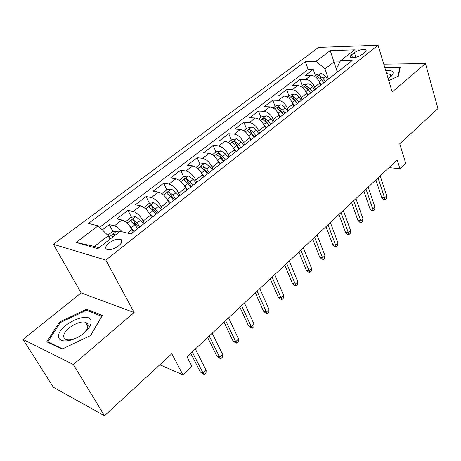 <?xml version="1.0" encoding="UTF-8"?>
<svg xmlns="http://www.w3.org/2000/svg" width="461" height="461" viewBox="0 0 461 461"><rect width="100%" height="100%" fill="white"/><g stroke="black" fill="none" stroke-linecap="round" stroke-linejoin="round"><path stroke-width="0.69" d="M87.492 323.443L86.299 323.674M118.777 245.713C122.453 242.503 123.012 240.354 120.454 239.259C117.106 238.769 113.285 240.037 109.003 243.062C105.241 246.295 104.676 248.467 107.309 249.585C110.692 250.041 114.512 248.75 118.777 245.713M23.05 339.411L53.361 387.24L104.474 415.753L73.339 364.507L134.157 312.529L105.828 260.067L53.384 244.295L81.13 292.925L23.05 339.411L73.339 364.507M105.828 260.067L378.06 45.247L318.626 47.391L53.384 244.295M378.06 45.247L392.202 91.998L425.491 63.549L383.783 64.154M425.491 63.549L437.95 108.6L399.727 143.809L405.709 163.252L399.952 168.726L397.198 159.921L186.982 356.837L191.897 366.322L182.948 374.822L171.803 353.737L104.474 415.753M320.683 85.222L319.922 83.02C317.923 78.364 314.955 75.806 311.014 75.345L305.395 75.356L313.226 69.392L315.364 75.541M315.433 89.336L314.661 87.129C312.639 82.456 309.654 79.88 305.718 79.396L300.105 79.378L302.318 85.573M300.105 79.378L292.061 85.504L297.662 85.562C301.598 86.074 304.594 88.679 306.657 93.376L307.447 95.594M293.836 106.261L293.012 104.025C290.891 99.294 287.86 96.643 283.936 96.072L278.352 95.94L286.621 89.641L288.92 95.882M279.833 117.232L278.98 114.979C276.79 110.208 273.736 107.505 269.812 106.883L264.251 106.664L272.756 100.193L275.142 106.474M265.432 128.515L264.545 126.251C262.286 121.433 259.197 118.684 255.285 117.999L249.753 117.699L258.5 111.043L260.978 117.371M250.6 140.132L249.683 137.851C247.35 132.999 244.232 130.192 240.337 129.449L234.833 129.057L243.834 122.205L246.405 128.579M235.335 152.101L234.372 149.802C231.969 144.904 228.823 142.046 224.939 141.233L219.471 140.749L228.737 133.696L231.41 140.109M219.603 164.427L218.606 162.111C216.117 157.172 212.942 154.262 209.075 153.375L203.647 152.793L213.195 145.526L215.973 151.986M203.387 177.128L202.35 174.8C199.78 169.821 196.576 166.847 192.727 165.891L187.339 165.199L197.181 157.708L200.068 164.22M186.67 190.226L185.593 187.881C182.936 182.861 179.692 179.83 175.871 178.793L170.535 177.992L180.677 170.27L183.68 176.822M169.423 203.745L168.3 201.382C165.551 196.317 162.278 193.228 158.48 192.104L153.202 191.182L163.667 183.219L166.813 189.863M169.135 194.773L169.325 195.176M151.623 217.69L150.447 215.316C147.606 210.21 144.299 207.052 140.53 205.842L135.315 204.793L146.114 196.576L149.433 203.359M151.876 208.349L152.793 210.216M133.235 232.096L132.013 229.705C129.068 224.559 125.732 221.332 121.998 220.03L116.846 218.848L127.997 210.366L131.506 217.292M134.128 222.467L136.272 226.691M354.4 52.594L351.57 54.79C350.181 55.908 349.853 56.766 350.585 57.366C353.696 58.247 357.505 57.302 362.006 54.519L364.835 52.295C366.172 51.206 366.489 50.37 365.798 49.788C362.709 48.889 358.906 49.823 354.4 52.594L355.898 57.308M337.366 72.152L333.977 61.97L324.982 68.896L316.085 61.284L305.343 61.492L88.483 223.429L98.124 225.815L76.088 242.451L97.755 248.64L120.183 231.278L130.901 233.929L352.118 60.593L340.42 60.817L336.484 68.787L337.556 72.002M316.085 61.284L330.243 50.601L354.618 49.828L340.42 60.817M144.339 223.401L143.146 221.015L150.447 215.316M162.37 209.271L161.229 206.903L168.3 201.382M179.836 195.585L178.741 193.234L185.593 187.881M196.766 182.32L195.712 179.986L202.35 174.8M213.178 169.458L212.164 167.141L218.606 162.111M229.1 156.988L228.126 154.683L234.372 149.802M244.549 144.881L243.615 142.587L249.683 137.851M259.549 133.125L258.65 130.849L264.545 126.251M274.122 121.704L273.258 119.451L278.98 114.979M288.281 110.611L287.451 108.37L293.012 104.025M302.047 99.824L301.246 97.599L306.657 93.376M313.226 69.392L308.132 69.444L99.639 227.29M121.929 231.71C119.272 228.477 116.766 226.518 114.414 225.832L109.292 224.599L102.319 229.906M127.997 210.366L133.189 211.461C136.946 212.711 140.265 215.898 143.146 221.015M146.114 196.576L151.369 197.544C155.155 198.703 158.44 201.826 161.229 206.903M163.667 183.219L168.98 184.066C172.794 185.138 176.044 188.192 178.741 193.234M180.677 170.27L186.048 171.002C189.886 171.993 193.107 174.99 195.712 179.986M197.181 157.708L202.598 158.336C206.453 159.252 209.646 162.186 212.164 167.141M213.195 145.526L218.647 146.045C222.525 146.886 225.688 149.767 228.126 154.683M228.737 133.696L234.228 134.122C238.124 134.894 241.253 137.718 243.615 142.587M243.834 122.205L249.355 122.54C253.268 123.248 256.362 126.02 258.65 130.849M258.5 111.043L264.055 111.291C267.974 111.937 271.039 114.656 273.258 119.451M272.756 100.193L278.335 100.36C282.259 100.947 285.296 103.621 287.451 108.37M286.621 89.641L292.216 89.734C296.152 90.27 299.16 92.891 301.246 97.599M328.457 79.131L324.982 68.896M159.817 364.778L182.948 374.822M388.986 167.608L399.952 168.726M339.901 61.866L333.977 61.97L330.243 50.601M110.07 239.103L108.289 235.738L94.43 246.405L98.977 247.695M308.132 69.444L305.343 61.492M109.292 224.599L113.008 231.681M98.124 225.815L108.289 235.738M76.088 242.451L94.43 246.405M388.761 80.617L398.425 76.157L400.304 66.995L384.693 67.168M134.157 312.529L81.13 292.925M61.999 349.127L90.604 335.533L102.359 315.468L86.576 309.245L59.55 322.003L46.774 341.791L61.999 349.127M60.068 322.879L59.55 322.003M87.348 310.587L86.576 309.245M375.876 179.894L381.702 197.498L384.595 197.89L378.008 177.894M386.675 195.879L386.289 198.426L385.137 199.544L384.595 197.89L386.675 195.879L380.135 175.9M385.137 199.544L383.529 199.325L381.702 197.498M319.68 82.375L321.403 84.657M314.373 76.301L316.523 74.647L320.914 73.645C322.579 73.748 324.1 74.67 325.489 76.411L327.88 79.58M325.431 81.505L323.028 78.324L319.704 75.777C318.303 75.748 317.646 76.077 317.733 76.762L321.473 79.54L323.876 82.721M319.704 75.777L320.649 78.52L324.002 82.623M388.104 78.456L391.493 76.025C394.933 71.956 393.003 70.124 385.707 70.527M389.557 77.552C390.772 76.249 390.986 75.206 390.196 74.417L386.612 73.518M384.883 67.796L399.791 67.64L397.999 76.353M400.015 68.401L399.791 67.64M91.076 321.334C89.999 309.85 57.037 325.408 58.662 336.686C58.789 342.667 70.418 342.298 80.254 335.81C84.202 333.251 87.181 330.468 89.204 327.466C90.708 325.132 91.336 323.092 91.076 321.334M82.335 334.386L86.795 329.713L88.23 325.057L87.371 323.317L85.487 322.274C78.704 319.865 62.633 330.416 63.727 336.668C63.9 338.207 64.874 339.21 66.643 339.694C69.138 340.258 72.273 339.745 76.042 338.149M62.587 348.85L47.892 341.785L60.247 322.602L86.449 310.236L101.737 316.286L90.391 335.631M48.37 342.563L47.892 341.785M363.908 191.108L369.953 208.81L372.845 209.248L366.011 189.131M374.983 207.179L374.609 209.743L373.422 210.89L372.845 209.248L374.983 207.179L368.195 187.091M373.422 210.89L371.82 210.642L369.953 208.81M351.616 202.621L357.892 220.421L360.779 220.9L353.685 200.679M362.974 218.779L362.617 221.355L361.401 222.536L360.779 220.9L362.974 218.779L355.927 198.576M361.401 222.536L359.799 222.265L357.892 220.421M338.985 214.446L345.502 232.344L348.389 232.874L341.025 212.538M350.642 230.696L350.302 233.283L349.052 234.493L348.389 232.874L350.642 230.696L343.33 210.383M349.052 234.493L347.45 234.2L345.502 232.344M326.008 226.605L332.773 244.595L335.654 245.171L328.007 224.732M337.971 242.935L337.648 245.534L336.369 246.779L335.654 245.171L337.971 242.935L330.376 222.513M336.369 246.779L334.767 246.456L332.773 244.595M306.346 92.598L308.184 95.018M301.021 86.57L303.384 84.755L307.81 83.758C309.469 83.885 311.002 84.83 312.408 86.593L314.84 89.803M312.322 91.774L309.884 88.558L306.525 85.959C305.09 85.93 304.427 86.276 304.531 86.991L308.282 89.809L310.726 93.03M306.525 85.959L307.504 88.719L310.916 92.88M292.626 103.085L294.591 105.667M287.295 97.127L289.883 95.139L294.337 94.153C295.991 94.303 297.535 95.271 298.964 97.058L301.431 100.308M298.843 102.336L296.365 99.08L292.983 96.43C291.513 96.395 290.839 96.752 290.96 97.502L294.717 100.36L297.201 103.621M292.983 96.43L293.997 99.207L297.454 103.42M278.49 113.855L280.611 116.621M273.183 107.983L276.001 105.817L280.484 104.843C282.132 105.016 283.688 106.007 285.134 107.816L287.647 111.107M284.984 113.193L282.466 109.897L279.055 107.194C277.545 107.159 276.865 107.534 277.009 108.312L280.772 111.216L283.296 114.518M279.055 107.194L280.109 109.995L283.619 114.265M263.928 124.908L266.222 127.893M258.656 119.157L261.727 116.794L266.233 115.838C267.881 116.034 269.437 117.054 270.912 118.886L273.465 122.217M270.728 124.366L268.164 121.024L264.723 118.27C263.173 118.229 262.488 118.621 262.655 119.434L266.423 122.384L268.988 125.726M264.723 118.27L265.824 121.087L269.385 125.415M312.667 239.103L319.698 257.186L322.567 257.814L314.627 237.271M324.953 255.515L324.648 258.131L323.328 259.41L322.567 257.814L324.953 255.515L317.064 234.989M323.328 259.41L321.732 259.053L319.698 257.186M248.905 136.243L251.418 139.499M243.702 130.659L247.033 128.095L251.568 127.155C253.21 127.374 254.777 128.417 256.276 130.279L258.875 133.655M256.051 135.862L253.446 132.48L249.977 129.662C248.387 129.627 247.69 130.031 247.88 130.884L251.654 133.874L254.265 137.269M249.977 129.662L251.118 132.503L254.737 136.894M298.947 251.954L306.248 270.129L309.118 270.814L300.86 250.162M311.567 268.446L311.279 271.074L309.925 272.393L309.118 270.814L311.567 268.446L303.367 247.816M309.925 272.393L308.328 272.007L306.248 270.129M233.393 147.86L236.17 151.444M228.304 142.501L231.912 139.723L236.47 138.801L241.207 142.005L243.846 145.428M240.942 147.704L238.291 144.276L234.799 141.4C233.162 141.36 232.453 141.786 232.672 142.668L236.441 145.711L239.098 149.145M234.799 141.4L235.98 144.258L239.657 148.713M284.829 265.179L292.418 283.44L295.276 284.183L286.696 263.433M297.794 281.752L297.535 284.391L296.135 285.745L295.276 284.183L297.794 281.752L289.272 261.018M296.135 285.745L294.55 285.33L292.418 283.44M217.385 159.811L220.462 163.753M212.435 154.706L216.342 151.704L220.923 150.799L225.683 154.083L228.374 157.553M225.377 159.898L222.68 156.423L219.159 153.484C217.477 153.444 216.762 153.888 217.004 154.815L220.779 157.904L223.481 161.385M219.159 153.484L220.393 156.365L224.121 160.883M270.296 278.79L278.185 297.143L281.031 297.944L272.111 277.096M283.624 295.438L283.388 298.094L281.948 299.483L281.031 297.944L283.624 295.438L274.768 274.606M281.948 299.483L280.369 299.039L278.185 297.143M200.858 172.132L204.269 176.442M196.086 167.285L200.293 164.047L204.909 163.159L209.692 166.53L212.429 170.046M209.34 172.466L206.597 168.939L203.042 165.937C201.313 165.897 200.587 166.363 200.858 167.331L204.632 170.472L207.381 173.999M203.042 165.937L204.327 168.841L208.118 173.422M255.336 292.81L263.536 311.238L266.372 312.109L257.088 291.168M269.04 309.527L268.826 312.195L267.345 313.63L266.372 312.109L269.04 309.527L259.825 288.603M267.345 313.63L265.772 313.146L263.536 311.238M183.801 184.826L187.575 189.523M179.22 180.251L183.755 176.765L188.393 175.9L193.199 179.364L195.988 182.931M192.807 185.42L190.013 181.847L186.428 178.782C184.648 178.741 183.91 179.225 184.216 180.239L187.984 183.426L190.785 187.005M186.428 178.782L187.765 181.703L191.62 186.353M239.916 307.251L248.45 325.76L251.268 326.699L241.616 305.66M254.023 324.037L253.832 326.716L252.311 328.192L251.268 326.699L254.023 324.037L244.434 303.021M252.311 328.192L250.738 327.673L248.45 325.76M166.179 197.925L170.351 203.013M161.823 193.637L166.698 189.886L171.365 189.039L176.194 192.6L179.029 196.213M175.75 198.789L172.904 195.164L169.291 192.024C167.458 191.983 166.715 192.491 167.049 193.557L170.812 196.789L173.664 200.42M169.291 192.024L170.679 194.968L174.598 199.688M224.029 322.135L232.909 340.725L235.709 341.728L225.66 320.608M238.544 338.991L238.383 341.682L236.816 343.203L235.709 341.728L238.544 338.991L228.57 317.883M236.816 343.203L235.254 342.638L232.909 340.725M147.964 211.438L152.574 216.947M143.861 207.45L149.105 203.416L153.79 202.598L158.642 206.257L161.534 209.922M158.146 212.579L155.248 208.902L151.606 205.692C149.721 205.652 148.966 206.188 149.335 207.294L153.092 210.585L155.997 214.261M151.606 205.692L153.052 208.654L157.04 213.449M207.646 337.481L216.889 356.14L219.672 357.223L209.208 336.017M222.6 354.4L222.461 357.102L220.842 358.67L219.672 357.223L222.6 354.4L212.21 333.211M220.842 358.67L219.298 358.064L216.889 356.14M129.132 225.383L134.22 231.33M125.45 221.816L130.941 217.385L135.649 216.595L140.524 220.358L143.469 224.081M139.971 226.818L137.015 223.089L133.344 219.805C131.408 219.764 130.636 220.323 131.039 221.487L134.791 224.824L137.753 228.558M133.344 219.805L134.854 222.784L138.911 227.653M190.745 353.316L200.368 372.044L203.134 373.203L192.231 351.922M206.148 370.287L206.044 373.001L204.379 374.62L203.134 373.203L206.148 370.287L195.326 349.023M204.379 374.62L200.368 372.044M107.759 235.219L112.184 231.814L116.915 231.053L119.024 232.177M115.394 234.989L114.484 234.384C112.484 234.344 111.706 234.931 112.144 236.147L113.089 236.77M127.639 233.122L132.013 229.705M314.661 87.129L319.922 83.02M305.718 79.396L311.014 75.345M114.414 225.832L121.998 220.03M133.189 211.461L140.53 205.842M151.369 197.544L158.48 192.104M168.98 184.066L175.871 178.793M186.048 171.002L192.727 165.891M202.598 158.336L209.075 153.375M218.647 146.045L224.939 141.233M234.228 134.122L240.337 129.449M249.355 122.54L255.285 117.999M264.055 111.291L269.812 106.883M278.335 100.36L283.936 96.072M292.216 89.734L297.662 85.562M352.532 57.792L351.57 54.79M320.804 73.668L315.975 77.396M321.473 79.54L319.179 81.32M325.489 76.411L323.028 78.324M307.694 83.781L302.635 87.688M308.282 89.809L305.891 91.664M312.408 86.593L309.884 88.558M294.222 94.177L288.926 98.268M294.717 100.36L292.222 102.302M298.964 97.058L296.365 99.08M280.369 104.866L274.819 109.148M280.772 111.216L278.167 113.239M285.134 107.816L282.466 109.897M266.118 115.861L260.304 120.35M266.423 122.384L263.704 124.493M270.912 118.886L268.164 121.024M251.452 127.178L245.361 131.875M251.654 133.874L248.819 136.081M256.276 130.279L253.446 132.48M236.36 138.824L229.97 143.751M236.441 145.711L233.502 147.998M241.207 142.005L238.291 144.276M220.807 150.822L214.117 155.985M220.779 157.904L217.748 160.261M225.683 154.083L222.68 156.423M204.788 163.182L197.775 168.593M204.632 170.472L201.509 172.898M209.692 166.53L206.597 168.939M188.278 175.923L180.925 181.594M187.984 183.426L184.763 185.933M193.199 179.364L190.013 181.847M171.244 189.062L163.534 195.009M170.812 196.789L167.487 199.377M176.194 192.6L172.904 195.164M153.674 202.621L145.584 208.862M153.092 210.585L149.658 213.253M158.642 206.257L155.248 208.902M135.534 216.618L127.046 223.164M134.791 224.824L131.247 227.584M140.524 220.358L137.015 223.089M116.794 231.07L109.003 237.087M114.973 235.312L114.484 234.384M121.883 242.002L120.454 239.259M366.109 50.779L365.798 49.788M389.943 77.281L391.493 76.025M390.847 76.589L390.196 74.417M88.126 326.826L85.487 322.274M86.795 329.713L89.204 327.466"/></g></svg>
